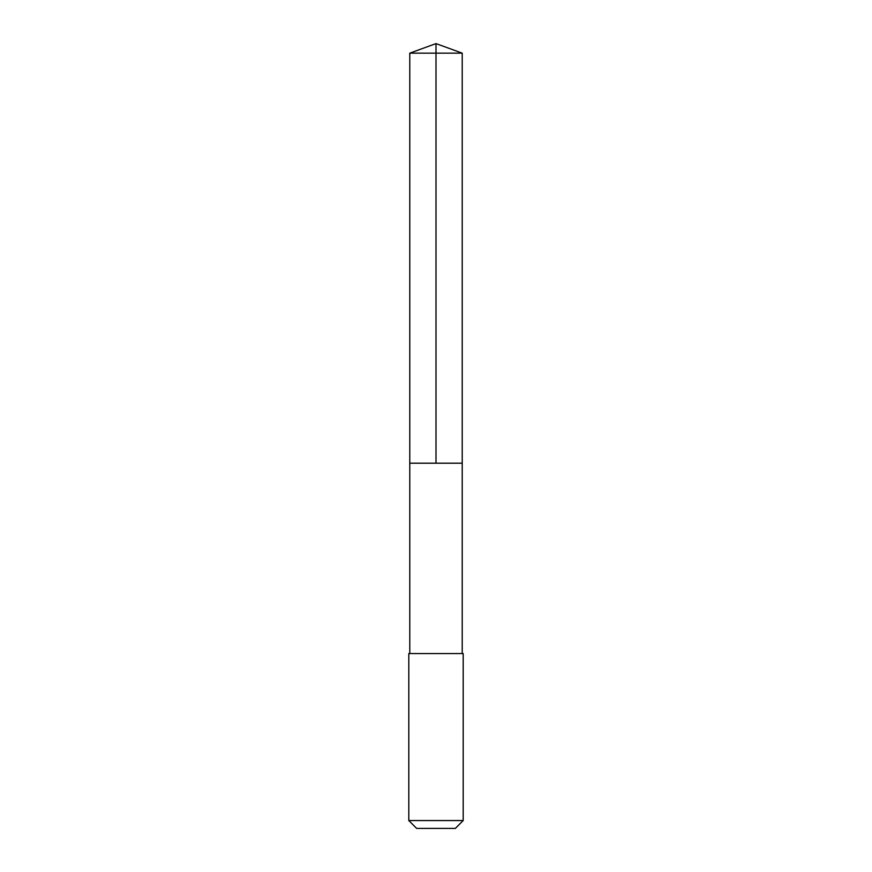 <?xml version="1.0" encoding="UTF-8"?>
<svg xmlns="http://www.w3.org/2000/svg" width="872" height="872" viewBox="0 0 872 872"><rect width="100%" height="100%" fill="white"/><g stroke="black" fill="none" stroke-linecap="round" stroke-linejoin="round"><path stroke-width="1.31" d="M409.775 463.196L462.225 463.196L462.225 53.148L409.775 53.148L409.775 463.196L462.225 463.196L462.225 653.564L409.775 653.564L409.775 463.196M459.817 653.564L408.805 653.564L408.805 820.552L463.196 820.552L463.196 653.564L459.817 653.564M463.196 820.552L455.348 828.4L416.653 828.4L408.805 820.552M409.775 53.148L436 43.6L436 463.196M436 43.6L462.225 53.148M409.775 653.564L408.805 653.564M462.225 653.564L463.196 653.564"/></g></svg>
